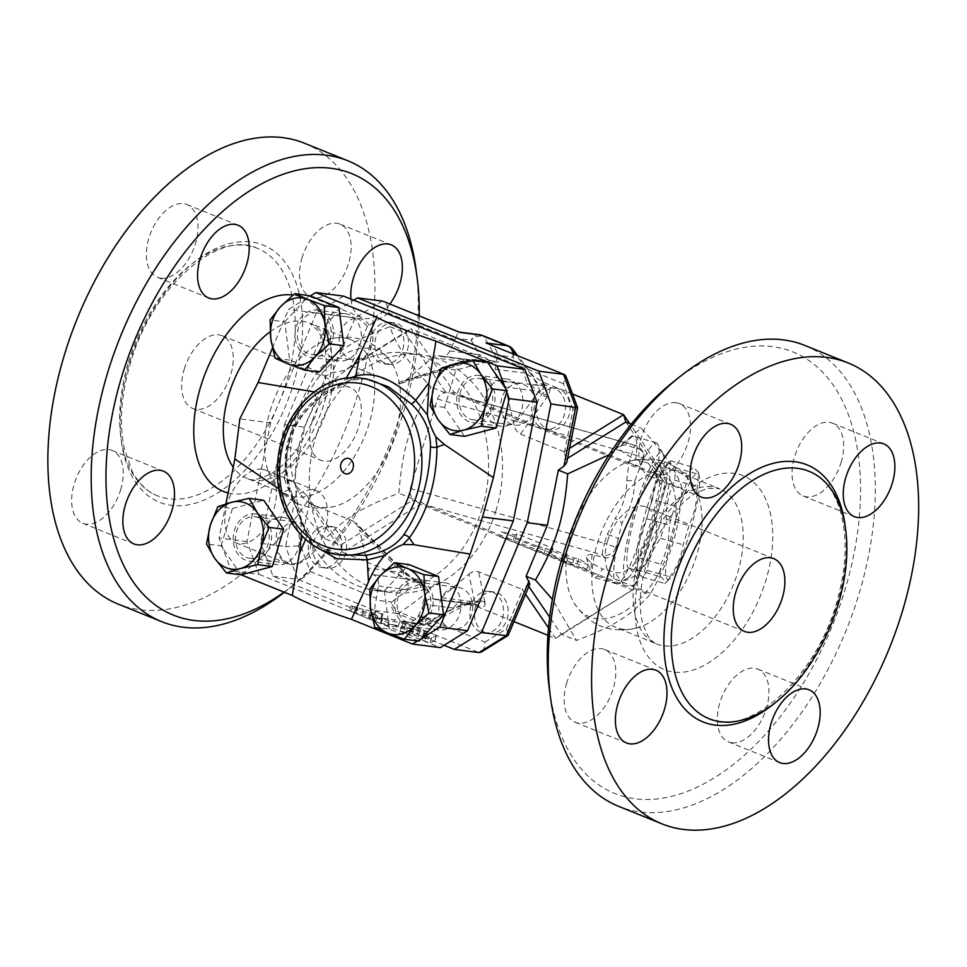 <?xml version="1.0" encoding="UTF-8"?>
<svg xmlns="http://www.w3.org/2000/svg" width="967" height="967" viewBox="0 0 967 967"><rect width="100%" height="100%" fill="white"/><g stroke="black" fill="none" stroke-linecap="round" stroke-linejoin="round"><path stroke-width="0.73" stroke-dasharray="4.83 3.63" d="M296.011 421.552A83.718 48.846 112 0 0 321.358 507.385A83.718 48.846 112 0 0 335.102 506.297A83.718 48.846 112 0 0 390.801 446.186A83.718 48.846 112 0 0 392.493 364.269A83.718 48.846 112 0 0 342.886 355.143A83.718 48.846 112 0 0 296.011 421.552M270.071 411.072A83.718 48.846 -68 0 1 330.025 339.006A83.718 48.846 -68 0 1 350.961 339.792A83.718 48.846 -68 0 1 364.873 435.706A83.718 48.846 -68 0 1 288.226 495.031A83.718 48.846 -68 0 1 272.609 481.034A83.718 48.846 -68 0 1 270.071 411.072M419.243 315.883A238.075 138.897 -68 0 1 293.061 585.337A238.075 138.897 -68 0 1 284.056 592.142M290.523 564.426A39.248 22.894 -68 0 1 287.139 563.543A39.248 22.894 -68 0 1 279.56 521.37A39.248 22.894 -68 0 1 313.163 489.894A39.248 22.894 -68 0 1 316.547 490.777A39.248 22.894 -68 0 1 324.126 532.95A39.248 22.894 -68 0 1 290.523 564.426M389.87 304.001A39.248 22.894 -68 0 1 361.851 317.611A39.248 22.894 -68 0 1 350.936 299.081M284.334 592.263A248.543 145.002 112 0 0 286.522 590.547A248.543 145.002 112 0 0 416.1 269.914M304.508 143.249A248.543 145.002 -68 0 1 345.835 428.006A248.543 145.002 -68 0 1 118.276 604.121M128.551 361.984A133.434 77.844 -68 0 1 257.44 248.386A133.434 77.844 -68 0 1 279.632 401.257A133.434 77.844 -68 0 1 157.464 495.805A133.434 77.844 -68 0 1 128.551 361.984M120.657 489.822A39.248 22.894 112 0 0 112.16 450.465A39.248 22.894 112 0 0 76.224 478.266A39.248 22.894 112 0 0 82.751 523.232A39.248 22.894 112 0 0 120.657 489.822M160.848 278.182A39.248 22.894 112 0 0 194.452 246.706A39.248 22.894 112 0 0 186.873 204.533A39.248 22.894 112 0 0 150.937 232.334A39.248 22.894 112 0 0 157.464 277.299A39.248 22.894 112 0 0 160.848 278.182M302.127 257.56A39.248 22.894 112 0 0 310.637 296.917A39.248 22.894 112 0 0 346.561 269.104A39.248 22.894 112 0 0 340.046 224.139A39.248 22.894 112 0 0 302.127 257.56M261.936 469.2A39.248 22.894 112 0 0 228.333 500.664A39.248 22.894 112 0 0 235.912 542.838A39.248 22.894 112 0 0 271.848 515.036A39.248 22.894 112 0 0 265.321 470.071A39.248 22.894 112 0 0 261.936 469.2M184.25 369.116A39.248 22.894 -68 0 1 222.156 335.706A39.248 22.894 -68 0 1 228.683 380.672A39.248 22.894 -68 0 1 192.747 408.473A39.248 22.894 -68 0 1 184.25 369.116M312.305 420.875A39.248 22.894 -68 0 1 350.211 387.465A39.248 22.894 -68 0 1 356.738 432.418A39.248 22.894 -68 0 1 320.802 460.232A39.248 22.894 -68 0 1 312.305 420.875M571.497 532.89A83.718 48.846 -68 0 1 631.427 460.824A83.718 48.846 -68 0 1 673.262 535.065A83.718 48.846 -68 0 1 596.857 618.723A83.718 48.846 -68 0 1 574.023 602.852A83.718 48.846 -68 0 1 571.497 532.89M597.425 543.369A83.718 48.846 -68 0 1 678.302 472.089A83.718 48.846 -68 0 1 693.919 486.075A83.718 48.846 -68 0 1 692.215 568.004A83.718 48.846 -68 0 1 636.516 628.103A83.718 48.846 -68 0 1 615.568 627.329A83.718 48.846 -68 0 1 597.425 543.369M549.341 688.915A238.075 138.897 112 0 0 731.064 766.251A238.075 138.897 112 0 0 857.898 452.423A238.075 138.897 112 0 0 673.467 381.784M731.814 742.765A39.248 22.894 112 0 0 765.405 711.325A39.248 22.894 112 0 0 757.874 669.128A39.248 22.894 112 0 0 721.914 696.893A39.248 22.894 112 0 0 728.429 741.882A39.248 22.894 112 0 0 731.814 742.765M841.06 462.54A39.248 22.894 112 0 0 832.551 423.183A39.248 22.894 112 0 0 796.627 450.997A39.248 22.894 112 0 0 803.154 495.962A39.248 22.894 112 0 0 841.06 462.54M676.006 402.695A39.248 22.894 112 0 0 642.414 434.135A39.248 22.894 112 0 0 649.945 476.332A39.248 22.894 112 0 0 685.893 448.567A39.248 22.894 112 0 0 679.39 403.577A39.248 22.894 112 0 0 676.006 402.695M566.759 682.92A39.248 22.894 112 0 0 575.256 722.276A39.248 22.894 112 0 0 611.192 694.463A39.248 22.894 112 0 0 604.665 649.498A39.248 22.894 112 0 0 566.759 682.92M804.919 345.473A248.543 145.002 -68 0 1 846.222 630.242A248.543 145.002 -68 0 1 618.662 806.345M258.407 517.659A20.936 16.802 -82.7 0 0 255.034 516.777A20.936 16.802 -82.7 0 0 235.706 535.404A20.936 16.802 -82.7 0 0 249.716 558.297A20.936 16.802 -82.7 0 0 268.669 541.81A20.936 16.802 -82.7 0 0 258.407 517.659M300.181 523.014A20.936 16.802 97.3 0 1 310.455 547.153A20.936 16.802 97.3 0 1 291.49 563.64A20.936 16.802 97.3 0 1 277.481 540.746A20.936 16.802 97.3 0 1 296.809 522.12A20.936 16.802 97.3 0 1 300.181 523.014M444.083 645.279L273.008 576.151L260.86 543.345L285.616 546.512L297.413 487.392L293.654 482.328L284.346 478.556C289.278 495.14 302.985 515.278 325.468 538.957C344.748 517.925 362.009 507.167 398.839 493.218C402.393 449.087 409.984 424.126 431.089 387.078C408.606 363.399 394.899 343.273 389.967 326.677C353.136 340.626 335.875 351.384 316.596 372.416C295.491 409.464 287.9 434.425 284.346 478.556M260.86 543.345L284.54 424.61L304.653 427.184L293.654 482.328M273.008 576.151L297.763 579.318L285.616 546.512L300.689 545.726L310.238 571.485C306.055 576.67 301.897 579.281 297.763 579.318L375.305 610.648C374.531 609.005 374.797 605.487 376.127 600.084L378.423 585.954A10.468 8.401 97.3 0 0 373.322 574.676A10.468 8.401 -82.7 0 1 368.379 568.173L401.716 572.44L359.567 529.916L368.379 568.173M374.265 616.414L362.202 614.867L349.619 610.866L369.66 619.243L376.139 620.778L368.512 617.417L381.433 618.904L374.265 616.414L375.776 611.446L363.713 609.899L362.202 614.867M363.713 609.899L357.609 607.433L351.13 605.898L352.653 606.793L371.171 614.275L377.65 615.81L370.01 612.449L382.932 613.936L375.776 611.446M370.01 612.449L368.512 617.417M441.315 597.654L468.91 574.108L474.652 601.921L441.315 597.654A10.468 8.401 -82.7 0 1 435.488 599.552A10.468 8.401 -82.7 0 1 433.941 599.177A10.468 8.401 97.3 0 0 432.43 598.803A10.468 8.401 97.3 0 0 423.86 604.315L417.829 616.934C415.181 620.778 410.721 622.422 404.448 621.841L401.474 621.225L403.529 622.059A8.377 1.027 16.9 0 0 394.778 619.799L381.856 618.312L389.012 620.802L403.058 623.147L414.081 627.607L420.258 628.816L403.529 622.059A8.377 1.027 -163.1 0 1 406.031 622.99L433.301 634.098A8.377 1.027 16.9 0 0 424.936 631.463L401.559 626.278L427.402 633.772L423.619 635.198L431.56 637.688L436.214 636.02A8.377 1.027 16.9 0 0 436.359 635.887A8.377 1.027 16.9 0 0 433.301 634.098L479.016 652.568M393.267 624.779A8.377 1.027 -163.1 0 1 404.52 627.958L419.062 634.11L398.029 627.124L387.501 625.77L380.345 623.28L393.267 624.779L394.778 619.799M482.207 508.328A119.823 96.192 97.3 0 1 376.755 590.716A119.823 96.192 97.3 0 1 296.555 459.651A119.823 96.192 97.3 0 1 407.192 353.015A119.823 96.192 97.3 0 1 482.207 508.328M496.131 510.117A119.823 96.192 97.3 0 1 390.68 592.505A119.823 96.192 97.3 0 1 310.48 461.428A119.823 96.192 97.3 0 1 421.116 354.792A119.823 96.192 97.3 0 1 496.131 510.117M284.54 424.61L330.291 314.795L353.789 300.229M439.985 601.825A20.936 16.802 97.3 0 1 458.394 587.428A20.936 16.802 97.3 0 1 472.404 610.322A20.936 16.802 97.3 0 1 453.088 628.949A20.936 16.802 97.3 0 1 439.985 601.825M371.824 345.485A20.936 16.802 97.3 0 1 353.402 359.869A20.936 16.802 97.3 0 1 339.393 336.975A20.936 16.802 97.3 0 1 358.721 318.348A20.936 16.802 97.3 0 1 371.824 345.485M511.616 424.295A20.936 16.802 97.3 0 1 501.353 400.145A20.936 16.802 97.3 0 1 520.306 383.657A20.936 16.802 97.3 0 1 534.316 406.551A20.936 16.802 97.3 0 1 514.988 425.178A20.936 16.802 97.3 0 1 511.616 424.295M402.345 631.463L423.425 636.431A8.377 1.027 -163.1 0 1 434.86 640.855A8.377 1.027 -163.1 0 1 434.703 640.988L430.049 642.656L422.108 640.166L425.891 638.74L422.325 637.362L405.765 633.458L400.048 631.246L402.345 631.463L403.855 626.495M607.808 540.299A39.248 22.894 112 0 0 616.305 579.656A39.248 22.894 112 0 0 652.241 551.855A39.248 22.894 112 0 0 645.714 506.889A39.248 22.894 112 0 0 607.808 540.299M342.777 472.114A7.845 6.298 97.3 0 1 344.421 459.228M652.411 499.613C653.946 488.117 658.37 477.432 665.683 467.557A61.477 9.537 105.8 0 1 670.034 461.332A61.477 9.537 105.8 0 1 670.578 460.824C669.333 462.335 670.977 464.668 675.51 467.81A61.477 9.537 105.8 0 1 674.603 480.176C668.934 492.384 666.166 505.39 666.275 519.219A61.477 9.537 105.8 0 1 660.461 538.329C653.16 548.192 648.736 558.878 647.201 570.385A61.477 9.537 105.8 0 1 642.306 577.118L637.048 571.702L637.362 570.131A61.477 9.537 105.8 0 1 638.268 557.766C638.16 543.938 640.94 530.919 646.609 518.723A61.477 9.537 105.8 0 1 649.413 509.029A61.477 9.537 105.8 0 1 652.411 499.613L675.075 506.019A61.477 9.537 -74.2 0 0 672.077 515.447A61.477 9.537 -74.2 0 0 669.273 525.129C669.382 538.957 666.601 551.976 660.944 564.172A61.477 9.537 -74.2 0 0 660.026 576.537C664.559 579.68 666.203 582.013 664.97 583.524A61.477 9.537 -74.2 0 0 665.501 583.016A61.477 9.537 -74.2 0 0 669.865 576.791C677.166 566.916 681.59 556.23 683.137 544.735A61.477 9.537 -74.2 0 0 688.939 525.625C694.596 513.429 697.376 500.423 697.267 486.594A61.477 9.537 -74.2 0 0 698.174 474.217L698.5 472.645L693.242 467.23A61.477 9.537 -74.2 0 0 688.347 473.963C686.812 485.47 682.388 496.156 675.075 506.019M646.572 509.077A54.938 8.522 -74.2 0 0 636.238 568.197A54.938 8.522 -74.2 0 0 637.906 570.832A54.938 8.522 -74.2 0 0 661.053 520.27A54.938 8.522 -74.2 0 0 667.798 465.091A54.938 8.522 -74.2 0 0 664.994 466.457A54.938 8.522 -74.2 0 0 646.572 509.077M676.417 517.514A54.938 8.522 105.8 0 1 699.31 476.151A54.938 8.522 105.8 0 1 690.897 528.707A54.938 8.522 105.8 0 1 670.542 577.903A54.938 8.522 105.8 0 1 676.417 517.514M660.461 538.329L683.137 544.735M666.275 519.219L688.939 525.625M674.603 480.176L697.267 486.594M647.201 570.385L669.865 576.791M675.51 467.81L698.174 474.217M670.578 460.824L693.242 467.23M665.683 467.557L688.347 473.963M646.609 518.723L669.273 525.129M638.268 557.766L660.944 564.172M637.362 570.131L660.026 576.537M642.306 577.118L664.97 583.524M637.567 506.527A54.938 8.522 -74.2 0 0 628.901 568.282A54.938 8.522 -74.2 0 0 652.048 517.732A54.938 8.522 -74.2 0 0 658.793 462.54A54.938 8.522 -74.2 0 0 637.567 506.527M547.201 428.852A20.936 16.802 -82.7 0 0 550.574 429.735A20.936 16.802 -82.7 0 0 569.901 411.108A20.936 16.802 -82.7 0 0 555.892 388.214A20.936 16.802 -82.7 0 0 536.939 404.702A20.936 16.802 -82.7 0 0 547.201 428.852M542.56 428.26A20.936 16.802 -82.7 0 0 545.932 429.143A20.936 16.802 -82.7 0 0 565.26 410.516A20.936 16.802 -82.7 0 0 551.25 387.622A20.936 16.802 -82.7 0 0 532.297 404.109A20.936 16.802 -82.7 0 0 542.56 428.26M469.841 418.941A20.936 16.802 -82.7 0 0 473.214 419.823A20.936 16.802 -82.7 0 0 492.541 401.208A20.936 16.802 -82.7 0 0 478.532 378.302A20.936 16.802 -82.7 0 0 459.579 394.79A20.936 16.802 -82.7 0 0 469.841 418.941M475.571 606.382A20.936 16.802 -82.7 0 0 488.673 633.506A20.936 16.802 -82.7 0 0 507.989 614.879A20.936 16.802 -82.7 0 0 493.98 591.985A20.936 16.802 -82.7 0 0 475.571 606.382M470.929 605.777A20.936 16.802 -82.7 0 0 484.032 632.914A20.936 16.802 -82.7 0 0 503.348 614.287A20.936 16.802 -82.7 0 0 489.338 591.393A20.936 16.802 -82.7 0 0 470.929 605.777M398.211 596.47A20.936 16.802 -82.7 0 0 411.301 623.594A20.936 16.802 -82.7 0 0 430.629 604.979A20.936 16.802 -82.7 0 0 416.62 582.074A20.936 16.802 -82.7 0 0 398.211 596.47M335.779 527.571A20.936 16.802 -82.7 0 0 332.394 526.677A20.936 16.802 -82.7 0 0 313.066 545.303A20.936 16.802 -82.7 0 0 327.076 568.197A20.936 16.802 -82.7 0 0 346.041 551.71A20.936 16.802 -82.7 0 0 335.779 527.571M331.137 526.967A20.936 16.802 -82.7 0 0 327.753 526.084A20.936 16.802 -82.7 0 0 308.425 544.711A20.936 16.802 -82.7 0 0 322.434 567.605A20.936 16.802 -82.7 0 0 341.399 551.117A20.936 16.802 -82.7 0 0 331.137 526.967M464.547 436.359L444.602 407.361L455.928 370.071L487.211 361.779M455.928 370.071L441.327 368.197M418.941 641.109L389.363 629.154L374.761 627.293M389.363 629.154L384.395 590.885L369.793 589.012M241.049 574.821L221.092 545.823L206.491 543.962M221.092 545.823L232.431 508.533L217.829 506.672M232.431 508.533L263.701 500.241M469.007 421.672A23.812 19.11 97.3 0 1 457.331 394.222A23.812 19.11 97.3 0 1 478.883 375.45A23.812 19.11 97.3 0 1 482.738 376.465A23.812 19.11 97.3 0 1 494.415 403.928A23.812 19.11 97.3 0 1 472.851 422.688A23.812 19.11 97.3 0 1 469.007 421.672M505.233 387.972L506.756 392.094M444.602 407.361L430.001 405.499M396.035 595.599A23.812 19.11 97.3 0 1 416.995 579.221A23.812 19.11 97.3 0 1 431.898 610.08A23.812 19.11 97.3 0 1 410.939 626.459A23.812 19.11 97.3 0 1 396.035 595.599M421.31 638.571L417.514 640.928M384.395 590.885L408.993 564.571M259.241 514.928A23.812 19.11 97.3 0 1 270.917 542.39A23.812 19.11 97.3 0 1 249.365 561.15A23.812 19.11 97.3 0 1 245.509 560.135A23.812 19.11 97.3 0 1 233.833 532.672A23.812 19.11 97.3 0 1 255.397 513.924A23.812 19.11 97.3 0 1 259.241 514.928M241.146 574.797L231.234 570.796L219.086 537.99L225.879 503.94M301.402 535.355L300.93 521.757C299.274 514.517 296.446 507.192 292.433 499.758L278.955 488.964M330.049 340.13A20.936 16.802 -82.7 0 0 316.946 313.006A20.936 16.802 -82.7 0 0 297.618 331.633A20.936 16.802 -82.7 0 0 311.628 354.526A20.936 16.802 -82.7 0 0 330.049 340.13M407.409 350.042A20.936 16.802 -82.7 0 0 394.306 322.905A20.936 16.802 -82.7 0 0 374.978 341.532A20.936 16.802 -82.7 0 0 388.988 364.426A20.936 16.802 -82.7 0 0 407.409 350.042M402.768 349.45A20.936 16.802 -82.7 0 0 389.665 322.313A20.936 16.802 -82.7 0 0 370.337 340.94A20.936 16.802 -82.7 0 0 384.346 363.834A20.936 16.802 -82.7 0 0 402.768 349.45M319.255 372.029L289.689 360.087L284.709 321.818L270.107 319.944M289.689 360.087L275.075 358.213M284.709 321.818L309.307 295.491M332.213 341.013A23.812 19.11 97.3 0 1 311.253 357.379A23.812 19.11 97.3 0 1 296.361 326.52A23.812 19.11 97.3 0 1 317.309 310.153A23.812 19.11 97.3 0 1 332.213 341.013M272.428 348.072L288.517 309.44L310.359 295.914M314.106 391.853L325.142 392.106C331.899 389.435 338.075 385.736 343.672 381.046L346.017 378.339M510.6 380.031A23.812 19.11 -82.7 0 0 506.744 379.016A23.812 19.11 -82.7 0 0 484.769 400.217A23.812 19.11 -82.7 0 0 500.725 426.254A23.812 19.11 -82.7 0 0 522.277 407.482A23.812 19.11 -82.7 0 0 510.6 380.031M459.748 613.646A23.812 19.11 -82.7 0 0 444.844 582.787A23.812 19.11 -82.7 0 0 422.857 603.976A23.812 19.11 -82.7 0 0 438.788 630.025A23.812 19.11 -82.7 0 0 459.748 613.646M273.359 563.713A23.812 19.11 -82.7 0 0 277.203 564.716A23.812 19.11 -82.7 0 0 299.178 543.514A23.812 19.11 -82.7 0 0 283.234 517.478A23.812 19.11 -82.7 0 0 261.682 536.25A23.812 19.11 -82.7 0 0 273.359 563.713M324.211 330.085A23.812 19.11 -82.7 0 0 339.103 360.945A23.812 19.11 -82.7 0 0 361.09 339.768A23.812 19.11 -82.7 0 0 345.159 313.719A23.812 19.11 -82.7 0 0 324.211 330.085M490.68 360.945L487.392 361.368A10.468 2.031 -99.7 0 0 488.686 362.685A10.468 2.031 -99.7 0 0 489.52 360.449L498.718 361.827L495.817 362.323L490.68 360.945L410.866 328.695L454.212 392.36L666.976 478.339L629.686 423.558M449.824 350.912L479.644 354.732L471.134 340.251L455.675 338.269L449.824 350.912A10.468 8.401 97.3 0 1 441.266 356.436A10.468 8.401 97.3 0 1 439.743 356.049A10.468 8.401 -82.7 0 0 438.196 355.675A10.468 8.401 -82.7 0 0 432.37 357.572L404.774 381.119L400.58 383.512L395.08 383.44L351.384 365.78L410.866 328.695L405.185 332.829L389.967 326.677M351.384 365.78L345.122 370.276L332.273 372.646L325.903 376.187L304.653 427.184M325.142 392.106L316.451 398.501C288.359 422.482 279.173 452.677 288.928 489.109L292.433 499.758M300.93 521.757L307.24 535.609A5.234 3.711 153.2 0 0 307.409 532.599C310.866 538.873 314.758 543.43 319.062 546.282C329.143 552.254 337.326 555.276 343.611 555.348L320.137 547.274L305.85 531.221C300.254 519.968 294.79 505.85 289.471 488.867C280.079 453.487 289.024 424.042 316.306 400.519C330.037 389.798 341.883 382.92 351.819 379.898L365.961 378.859M350.658 377.892L343.672 381.034M305.596 539.356L307.24 535.609L314.094 545.726M314.311 391.901L316.451 398.501A5.234 1.124 -129.1 0 1 317.031 400.628A5.234 1.124 -129.1 0 1 316.306 400.519M305.85 531.221A5.234 3.711 153.2 0 1 307.409 532.599C301.426 520.959 295.745 506.309 290.342 488.649L283.863 492.13M343.623 296.12L316.366 313.006L288.517 309.44M316.366 313.006L270.615 422.821L239.816 418.88M270.615 422.821L246.936 541.556L259.083 574.362L231.234 570.796M259.083 574.362L440.323 647.612M246.936 541.556L219.086 537.99M500.072 536.77L536.056 551.323L544.107 553.293L566.444 562.323L561.803 561.73L586.606 569.611L577.275 563.713L572.633 563.108L550.296 554.091L551.528 553.305L515.544 538.752L513.489 540.07L500.072 536.77L501.583 531.802L537.567 546.355L536.056 551.323M537.567 546.355L545.618 548.325L567.955 557.355L563.314 556.762L588.117 564.643L578.786 558.745L574.144 558.14L551.806 549.111L553.039 548.337L517.055 533.784L515 535.089L501.583 531.802M515 535.089L513.489 540.07M517.055 533.784L515.544 538.752M553.039 548.337L551.528 553.305M551.806 549.111L550.296 554.091M574.144 558.14L572.633 563.108M578.786 558.745L577.275 563.713M588.117 564.643L586.606 569.611M563.314 556.762L561.803 561.73M567.955 557.355L566.444 562.323M545.618 548.325L544.107 553.293M592.215 554.309A100.302 12.329 16.9 0 0 586.473 557.427A100.302 12.329 16.9 0 0 602.574 568.959A73.25 11.362 105.8 0 1 594.076 577.468A73.25 11.362 105.8 0 1 592.348 575.57A73.25 11.362 105.8 0 1 592.215 554.309L604.653 557.814C611.349 558.297 615.266 555.336 616.39 548.954A73.25 11.362 -74.2 0 0 616.45 583.79A73.25 11.362 -74.2 0 0 618.421 583.403A73.25 11.362 -74.2 0 0 629.215 567.085L637.749 579.173L634.787 584.298L665.187 484.262L664.921 489.737L656.388 477.65A73.25 11.362 -74.2 0 0 657.778 444.167A73.25 11.362 -74.2 0 0 656.315 442.813A73.25 11.362 -74.2 0 0 643.563 459.518L643.937 453.608L640.118 449.413L625.431 445.001A73.25 11.362 105.8 0 1 631.463 437.193A73.25 11.362 105.8 0 1 633.929 436.48A73.25 11.362 105.8 0 1 635.778 459.651A100.302 12.329 -163.1 0 1 620.198 446.44A100.302 12.329 -163.1 0 1 625.431 445.001M625.83 422.011L666.952 482.4L666.976 478.339L665.187 484.262L663.435 480.756L657.161 475.812L458.672 395.6L445.424 391.925L445.11 392.747C441.218 393.436 438.667 395.539 437.471 399.045L410.298 488.48C409.343 492.07 410.201 495.551 412.873 498.887L412.474 500.362L420.911 501.958L425.456 504.907L623.957 585.12C628.018 586.643 631.632 586.365 634.787 584.298L632.986 590.221L420.222 504.23L342.886 552.435L309.549 503.469L353.245 521.128L356.013 523.026L359.567 529.916M635.778 459.651L648.216 463.157L652.205 465.417L655.421 469.926L656.388 477.65A73.25 11.362 -74.2 0 1 629.215 567.085C626.858 571.739 622.132 573.54 615.012 572.464L602.574 568.959M637.749 579.173L664.921 489.737M615.616 547.866A10.468 10.262 -35.3 0 1 602.659 554.998A10.468 1.62 105.8 0 1 604.484 543.369A10.468 1.281 -163.1 0 1 611.857 545.847A10.468 1.281 -163.1 0 1 615.616 547.866L616.39 548.954A73.25 11.362 -74.2 0 1 618.324 538.982L615.616 547.866M410.298 488.48L604.484 543.369L607.179 534.473A10.468 1.281 -163.1 0 1 618.324 538.982A73.25 11.362 -74.2 0 1 622.035 522.99A10.468 0.762 -146.5 0 0 615.254 518.324C622.929 506.817 626.749 494.246 626.701 480.623L628.949 462.818L631.644 453.934A10.468 1.62 105.8 0 1 635.694 445.557A10.468 1.62 105.8 0 1 635.863 445.69A10.468 10.262 -35.3 0 1 641.387 449.582L641.387 449.582A10.468 10.262 -35.3 0 1 642.789 458.443A10.468 1.281 16.9 0 0 639.03 456.412A10.468 1.281 16.9 0 0 631.644 453.934L437.471 399.045M626.701 480.623A10.468 1.704 0.1 0 1 634.775 481.034A73.25 11.362 -74.2 0 1 640.094 467.327L642.789 458.443L643.563 459.518A73.25 11.362 -74.2 0 0 640.094 467.327A10.468 1.281 16.9 0 0 628.949 462.818M634.775 481.034C634.34 495.998 630.085 509.984 622.035 522.99M661.706 483.585A65.405 10.141 -74.2 0 0 662.951 453.692A65.405 10.141 -74.2 0 0 636.371 504.834A65.405 10.141 -74.2 0 0 627.813 578A65.405 10.141 -74.2 0 0 661.706 483.585M309.549 503.469L307.022 495.672L297.413 487.392M418.687 615.314L484.95 642.1C484.926 646.983 483.718 650.295 481.324 652.036M484.95 642.1L506.357 628.84L508.715 634.751M529.831 584.044L527.668 584.842L522.313 589.459L525.577 594.258M454.998 339.913L388.734 313.127C388.347 307.047 386.51 303.118 383.246 301.329M455.675 338.269C457.125 334.268 458.37 332.225 459.422 332.128L459.482 332.14M388.734 313.127L367.339 326.387C363.266 321.709 359.168 318.905 355.058 317.962L382.303 301.075M330.291 314.795L355.058 317.962L332.273 372.646M569.563 448.386L564.148 451.758L566.735 462.552M564.402 452.604L572.996 409.5L577.637 407.905M572.996 409.5L563.447 383.742L565.864 376.042M488.105 343.708C494.161 346.44 497.256 350.247 497.376 355.119L495.273 369.273A10.468 8.401 97.3 0 0 500.362 380.551A10.468 8.401 -82.7 0 1 505.306 387.054L538.643 391.321L514.118 425.311L505.306 387.054M404.774 381.119L465.695 361.851L481.904 361.501A10.468 6.104 112 0 0 485.398 360.57C480.539 358.769 473.492 359.108 464.281 361.585L395.08 383.44M438.22 355.675L468.04 359.494A10.468 8.401 97.3 0 0 462.178 361.392L465.695 361.851A10.468 4.098 72.4 0 1 464.329 363.338A10.468 4.098 72.4 0 1 461.658 362.371M464.281 361.585A10.468 3.602 -105.5 0 0 466.602 362.673A10.468 3.602 -105.5 0 0 467.714 361.549A10.468 8.401 97.3 0 1 472.948 360.123A10.468 8.401 97.3 0 1 474.64 360.57L483.899 362.311A10.468 5.959 -78 0 0 484.745 362.601L495.817 362.323M441.266 356.436L484.745 362.601A10.468 5.959 -78 0 0 489.52 360.449L479.644 354.732A10.468 8.401 97.3 0 1 471.074 360.244A10.468 8.401 97.3 0 1 469.551 359.869L483.899 362.311A10.468 6.104 112 0 0 487.392 361.368L485.398 360.57M513.876 354.127A10.468 7.349 142.6 0 1 512.836 357.101L525.081 373.093L533.784 378.339A10.468 8.921 -167.1 0 0 543.696 384.129L543.829 382.424L531.342 375.015L533.796 376.671L533.784 378.339A10.468 9.936 -95 0 0 540.19 385.059L542.185 385.869C544.397 386.86 543.599 388.468 539.816 390.692L538.643 391.321A10.468 8.34 35.8 0 0 547.249 396.953L548.204 395.503C551.069 390.45 550.223 386.933 545.69 384.926A10.468 6.104 -68 0 1 542.185 385.869L534.932 384.939A10.468 8.401 97.3 0 1 539.816 390.692A10.468 8.534 -149.2 0 0 548.204 395.503M564.148 451.758L520.451 434.098C517.357 432.696 515.254 429.771 514.118 425.311M572.524 394.016L543.829 382.424M545.69 384.926L543.696 384.129A10.468 6.104 -68 0 1 540.19 385.059L530.182 384.37A10.468 8.401 97.3 0 1 535.114 390.873M495.273 369.273L525.081 373.093A10.468 8.401 -82.7 0 0 530.182 384.37L500.362 380.551M531.342 375.015L510.262 347.479A10.468 7.349 142.6 0 1 512.861 349.329M479.705 334.727A10.468 8.401 97.3 0 0 471.134 340.251A10.468 8.425 149.6 0 1 484.08 336.903A10.468 6.104 112 0 0 482.291 335.404M485.059 603.323L484.89 602.187A10.468 9.549 168.3 0 0 474.652 601.921L476.997 604.871L475.764 604.484A10.468 6.104 -68 0 1 476.671 604.713A10.468 6.104 -68 0 1 478.46 606.212C483.065 607.977 485.265 607.01 485.059 603.323A10.468 9.706 -5 0 0 475.438 602.574A10.468 8.401 97.3 0 1 470.204 604A10.468 8.401 97.3 0 1 468.512 603.553L475.764 604.484L473.77 603.674A10.468 9.936 -95 0 0 469.841 603.19L469.841 603.19A10.468 9.936 -95 0 0 464.897 605.112L461.622 604.496L468.185 604.496L475.849 606.176L514.166 621.66M468.91 574.108C472.21 571.437 475.438 570.675 478.617 571.787L522.313 589.459M475.849 606.176L476.465 605.402A10.468 9.984 24 0 0 464.897 605.112L453.668 608.134A10.468 8.401 97.3 0 1 462.238 602.61A10.468 8.401 97.3 0 1 463.761 602.997L473.77 603.674A10.468 6.104 -68 0 1 474.676 603.904A10.468 6.104 -68 0 1 476.465 605.402L478.46 606.212M547.951 635.307L555.65 638.425L634.703 588.54L649.933 594.693C630.653 615.725 613.392 626.495 576.562 640.432L552.375 599.347M548.531 627.97L555.65 638.425L561.331 634.279L549.691 617.188M428.997 591.308L400.362 612.474A10.468 7.144 53.5 0 1 391.587 602.066L408.231 589.773L420.621 587.223A10.468 3.082 -49.7 0 0 421.225 582.871A10.468 3.082 -49.7 0 0 420.162 582.654L425.577 586.22L428.997 591.308L420.621 587.223A10.468 5.959 -78 0 0 417.478 580.925L401.716 572.44A10.468 5.294 135.3 0 0 401.027 568.439L356.013 523.026M353.245 521.128L399.298 567.605A10.468 5.294 135.3 0 1 401.027 568.439L402.695 570.083A10.468 4.787 -46.1 0 0 401.136 569.406C407.699 575.667 413.38 579.813 418.167 581.844A10.468 6.104 112 0 0 416.378 580.345A10.468 6.104 112 0 0 415.484 580.115L408.219 579.185A10.468 8.401 97.3 0 1 403.336 573.431A10.468 4.787 -46.1 0 0 402.695 570.083L414.444 579.39L418.373 581.155A10.468 6.104 112 0 0 417.478 580.925L403.13 578.496A10.468 8.401 97.3 0 1 398.199 571.993M307.022 495.672L340.686 545.11L342.886 552.435L422.7 584.697M378.423 585.954L408.231 589.773A10.468 8.401 -82.7 0 0 403.13 578.496L373.322 574.676M423.86 604.315L453.668 608.134L433.289 618.916A10.468 6.068 62.1 0 1 430.944 623.304A10.468 6.068 62.1 0 1 426.532 623.05A10.468 6.104 -68 0 1 423.038 623.993L396.857 613.416A10.468 6.104 112 0 0 400.362 612.474L426.532 623.05L461.622 604.496M415.351 500.386L420.222 504.23L420.911 501.958M325.468 538.957L340.686 545.11L412.474 500.362M453.523 394.621L454.212 392.36L447.951 393.049M412.873 498.887L398.839 493.218M445.11 392.747L431.089 387.078M445.424 391.925L405.185 332.829L345.122 370.276M325.903 376.187L316.596 372.416M609.222 454.683L641.061 428.163C663.531 451.843 677.238 471.969 682.182 488.553C678.616 532.684 671.038 557.657 649.933 594.693M528.804 586.51L527.668 584.842M682.182 488.553L666.952 482.4L634.703 588.54L561.331 634.279L576.562 640.432M631.233 424.187L641.061 428.163M565.768 459.446L567.581 458.322M270.131 331.729A83.718 48.846 -68 0 1 309.742 323.135A83.718 48.846 -68 0 1 323.667 419.049A83.718 48.846 -68 0 1 247.008 478.375A83.718 48.846 -68 0 1 233.216 467.158M228.067 492.94A104.654 61.054 112 0 0 323.341 406.007A104.654 61.054 112 0 0 292.977 295.044M129.397 363.181A138.656 80.902 -68 0 1 287.042 264.91A138.656 80.902 -68 0 1 217.756 492.965A138.656 80.902 -68 0 1 129.397 363.181M642.015 564.801A104.654 61.054 -68 0 1 760.993 490.632A104.654 61.054 -68 0 1 708.702 662.746A104.654 61.054 -68 0 1 642.015 564.801M638.631 560.014A83.718 48.846 112 0 0 656.774 643.986A83.718 48.846 112 0 0 733.433 584.66A83.718 48.846 112 0 0 719.508 488.734A83.718 48.846 112 0 0 638.631 560.014M774.507 703.311A138.656 80.902 112 0 0 845.412 527.873M382.086 613.997L380.575 618.965M406.031 622.99L404.52 627.958M382.714 618.264L381.203 623.231M399.54 622.156L398.029 627.124M403.058 623.147L401.547 628.115M414.081 627.607L412.571 632.575M419.037 628.236L417.526 633.204M375.305 610.648L396.857 613.416A10.468 8.401 97.3 0 1 391.587 602.066L376.127 600.084M401.474 621.225L423.038 623.993A10.468 8.401 97.3 0 0 424.718 624.428A10.468 10.468 0 0 0 430.944 623.304L464.958 605.318L468.185 604.496M424.936 631.463L423.425 636.431M367.339 326.387L350.731 366.251M351.819 379.898A5.234 4.243 73.5 0 0 352.907 379.753A5.234 4.243 73.5 0 0 355.179 377.819M366.191 378.883L352.907 379.753C350.006 379.983 331.185 388.492 317.031 400.628C308.074 407.711 296.301 420.319 289.919 440.662C285.446 456.605 285.591 472.597 290.342 488.649L289.471 488.867M361.501 378.29A88.952 71.413 -82.7 0 0 306.527 399.274A88.952 71.413 -82.7 0 0 280.672 493.061A88.952 71.413 -82.7 0 0 338.897 554.744M389.012 620.802L387.501 625.77M352.653 606.793L351.142 611.76M371.171 614.275L369.66 619.243M357.609 607.433L356.098 612.401M376.127 614.915L374.616 619.883M436.214 636.02L434.703 640.988M431.56 637.688L430.049 642.656M423.703 635.126L422.192 640.094M427.354 633.82L425.843 638.788M423.836 632.394L422.325 637.362M407.276 628.49L405.765 633.458M623.957 585.12L615.012 572.464M648.216 463.157L657.161 475.812M458.672 395.6L635.863 445.69L637.857 448.507M604.653 557.814L602.659 554.998L425.456 504.907M607.179 534.473L615.254 518.324M309.295 502.622L300.689 545.726M310.238 571.485L376.501 598.271M506.357 628.84L522.966 588.976M563.447 383.742L497.183 356.956M520.451 434.098L547.249 396.953M400.58 383.512L466.602 362.661C478.169 359.917 478.786 361.126 479.753 361.005L468.04 359.494A10.468 8.401 97.3 0 1 469.551 359.869L439.743 356.049M462.178 361.392L432.37 357.572M508.473 345.993A10.468 6.104 -68 0 1 510.262 347.479L484.08 336.903L498.718 361.827M512.909 353.729A10.468 8.401 97.3 0 1 512.836 357.101L497.376 355.119M484.89 602.187L478.617 571.787M418.167 581.844L420.162 582.654A10.468 6.104 112 0 0 418.373 581.155L425.577 586.22M399.298 567.605L401.136 569.406M471.134 601.474A10.468 8.401 97.3 0 1 465.296 603.372M435.464 599.552L465.272 603.372A10.468 8.401 97.3 0 1 463.761 602.997L433.941 599.177M404.448 621.841L424.718 624.428A10.468 8.401 97.3 0 0 433.289 618.916L417.829 616.934M335.102 506.297C308.521 512.123 287.695 503.698 272.609 481.034M392.493 364.269C377.42 341.605 356.593 333.18 330.001 339.006M350.961 339.792L309.742 323.135L318.796 331.415L323.703 343.019C326.641 353.535 327.076 366.372 324.997 381.53L314.964 417.273L298.996 446.355C289.919 458.902 280.611 468.004 271.086 473.637C258.975 479.644 250.949 481.228 247.008 478.375L288.214 495.031M293.061 585.337L286.522 590.547M257.452 248.386C219.267 229.215 151.795 286.812 130.46 363.108C121.129 394.669 119.05 423.159 124.247 448.555L132.153 471.243C138.607 483.415 147.044 491.611 157.464 495.805M235.912 542.838L287.139 563.543M265.321 470.071L316.547 490.777M310.637 296.917L361.851 317.611M340.046 224.139L391.26 244.844M157.464 277.299L208.691 297.993M186.873 204.533L238.1 225.226M82.751 523.232L133.966 543.925M112.16 450.465L163.375 471.159M222.156 335.706L350.211 387.465M192.747 408.473L320.802 460.232M631.427 460.824C658.007 454.998 678.846 463.411 693.919 486.075M574.023 602.852C589.096 625.516 609.935 633.929 636.516 628.103M678.302 472.089L719.521 488.734L707.264 488.395L695.672 493.339C677.396 503.469 655.735 532.321 646.282 564.523C639.513 588.287 638.401 608.279 642.946 624.513L647.697 635.657C650.912 640.372 653.946 643.152 656.774 643.986L615.568 627.329M809.065 471.316C839.296 481.929 854.127 534.546 839.332 592.106C821.732 672.972 749.485 739.429 709.077 718.735M757.838 669.116L809.053 689.822M728.429 741.882L779.644 762.588M832.551 423.183L883.778 443.889M803.142 495.962L854.369 516.656M649.981 476.344L701.196 497.038M679.39 403.577L730.605 424.271M575.256 722.276L626.483 742.97M604.665 649.498L655.892 670.204M249.716 558.297L291.49 563.64M255.034 516.777L296.809 522.12M421.116 354.792L407.192 353.015M390.68 592.505L376.755 590.716M420.56 629.142L419.062 634.11M773.769 558.636L645.714 506.889M744.36 631.403L616.305 579.656M636.238 568.197L637.048 571.702M664.994 466.457L670.034 461.332M699.31 476.151L698.5 472.645M670.542 577.903L665.501 583.016M628.901 568.282L637.906 570.832M658.793 462.54L667.798 465.091M545.932 429.143L550.574 429.735M551.25 387.622L555.892 388.214M473.214 419.823L514.988 425.178M478.532 378.302L520.306 383.657M484.032 632.914L488.673 633.506M489.338 591.393L493.98 591.985M411.301 623.594L453.088 628.949M416.62 582.074L458.394 587.428M322.434 567.605L327.076 568.197M327.753 526.084L332.394 526.677M311.628 354.526L353.402 359.869M316.946 313.006L358.721 318.348M384.346 363.834L388.988 364.426M389.665 322.313L394.306 322.905M506.744 379.016L478.895 375.45M500.701 426.254L472.851 422.688M416.995 579.221L444.844 582.787M438.788 630.025L410.939 626.459M249.353 561.15L277.203 564.716M283.246 517.49L255.397 513.924M339.115 360.945L311.253 357.379M345.159 313.719L317.309 310.153M381.856 618.312L380.345 623.28M349.619 610.866L351.13 605.898M381.433 618.904L382.932 613.936M376.139 620.778L377.65 615.81M436.359 635.887L434.86 640.855M423.619 635.198L422.108 640.166M425.891 638.74L427.402 633.772M401.559 626.278L400.048 631.246M654.055 467.496L663.435 480.756M643.079 451.964L641.387 449.582A10.468 10.468 0 0 0 635.694 445.557L457.258 395.116M662.951 453.692L657.778 444.167M627.813 578L618.421 583.403M534.05 376.973L517.72 355.675M432.43 598.803L469.841 603.19L477.178 604.895L465.272 603.372M631.463 437.193A115.641 115.641 0 0 0 620.198 446.44M586.473 557.427A115.641 115.641 0 0 0 592.348 575.57M616.45 583.79L594.076 577.468M656.315 442.813L633.929 436.48"/><path stroke-width="1.45" d="M284.056 592.142A238.075 138.897 -68 0 1 135.767 585.386A238.075 138.897 -68 0 1 121.818 376.356A238.075 138.897 -68 0 1 285.277 173.528A238.075 138.897 -68 0 1 417.188 278.206A238.075 138.897 -68 0 1 419.243 315.883M350.936 299.081A39.248 22.894 -68 0 1 353.354 278.254A39.248 22.894 -68 0 1 391.26 244.844A39.248 22.894 -68 0 1 399.77 284.201A39.248 22.894 -68 0 1 389.87 304.001M234.715 224.356A39.248 22.894 -68 0 1 238.1 225.226A39.248 22.894 -68 0 1 245.678 267.412A39.248 22.894 -68 0 1 212.075 298.876A39.248 22.894 -68 0 1 208.691 297.993A39.248 22.894 -68 0 1 201.112 255.82A39.248 22.894 -68 0 1 234.715 224.356M125.468 504.569A39.248 22.894 -68 0 1 163.375 471.159A39.248 22.894 -68 0 1 171.884 510.516A39.248 22.894 -68 0 1 133.966 543.925A39.248 22.894 -68 0 1 125.468 504.569M417.188 278.206L416.1 269.914A248.543 145.002 112 0 0 347.854 160.764A248.543 145.002 112 0 0 107.748 372.38A248.543 145.002 112 0 0 161.61 621.636A248.543 145.002 112 0 0 284.334 592.263M161.61 621.636L118.264 604.121A248.543 145.002 -68 0 1 64.402 354.865A248.543 145.002 -68 0 1 304.508 143.249M680.006 376.574L673.467 381.784A238.075 138.897 112 0 0 563.108 554.695A238.075 138.897 112 0 0 549.341 688.915L550.428 697.195A248.543 145.002 -68 0 1 564.801 557.089A248.543 145.002 -68 0 1 680.006 376.574A248.543 145.002 -68 0 1 804.919 345.473L848.252 362.988A248.543 145.002 -68 0 1 889.567 647.757A248.543 145.002 -68 0 1 661.996 823.872A248.543 145.002 -68 0 1 608.146 574.603A248.543 145.002 -68 0 1 848.252 362.988M661.996 823.872L618.662 806.345A248.543 145.002 -68 0 1 550.428 697.195M680.164 584.914A133.434 77.844 -68 0 1 809.065 471.316A133.434 77.844 -68 0 1 831.245 624.186A133.434 77.844 -68 0 1 709.077 718.735A133.434 77.844 -68 0 1 680.164 584.914M664.389 709.56A39.248 22.894 -68 0 1 626.483 742.97A39.248 22.894 -68 0 1 617.973 703.613A39.248 22.894 -68 0 1 655.892 670.204A39.248 22.894 -68 0 1 664.389 709.56M704.58 497.92A39.248 22.894 -68 0 1 701.196 497.038A39.248 22.894 -68 0 1 693.617 454.865A39.248 22.894 -68 0 1 727.22 423.389A39.248 22.894 -68 0 1 730.641 424.283A39.248 22.894 -68 0 1 738.172 466.481A39.248 22.894 -68 0 1 704.58 497.92M845.859 477.299A39.248 22.894 -68 0 1 883.778 443.889A39.248 22.894 -68 0 1 892.275 483.246A39.248 22.894 -68 0 1 854.369 516.656A39.248 22.894 -68 0 1 845.859 477.299M805.68 688.939A39.248 22.894 -68 0 1 809.065 689.822A39.248 22.894 -68 0 1 816.632 731.995A39.248 22.894 -68 0 1 783.028 763.471A39.248 22.894 -68 0 1 779.62 762.576A39.248 22.894 -68 0 1 772.077 720.379A39.248 22.894 -68 0 1 805.68 688.939M353.789 300.229L357.548 297.909L538.788 371.159L550.948 403.964L527.257 522.7L481.506 632.515L454.26 649.389L444.083 645.279M454.26 649.389L479.016 652.568L481.324 652.036L508.134 635.416L506.261 635.682L479.016 652.568M735.863 592.046A39.248 22.894 -68 0 1 773.769 558.636A39.248 22.894 -68 0 1 780.296 603.601A39.248 22.894 -68 0 1 744.36 631.403A39.248 22.894 -68 0 1 735.863 592.046M353.015 468.512A7.845 6.298 97.3 0 1 342.777 472.114A8.498 8.498 0 0 1 344.421 459.228A7.845 6.298 97.3 0 1 351.42 460.111A7.845 6.298 97.3 0 1 353.015 468.512M485.083 407.325L481.215 426.193L463.785 430.11A34.014 27.306 -82.7 0 0 485.083 407.325A34.014 27.306 -82.7 0 0 480.78 374.181L492.541 388.903L485.083 407.325M449.945 434.485L438.172 419.763A34.014 27.306 -82.7 0 0 463.785 430.11L449.945 434.485L464.547 436.359L495.817 428.067L481.215 426.193M430.001 405.499L433.869 386.619A34.014 27.306 -82.7 0 0 438.172 419.763L430.001 405.499M455.167 363.822L472.597 359.905L480.78 374.181A34.014 27.306 -82.7 0 0 455.167 363.822A34.014 27.306 -82.7 0 0 433.869 386.619L441.327 368.197L455.167 363.822M387.755 633.034L374.761 627.293L370.482 607.929A34.014 27.306 -82.7 0 0 387.755 633.034A34.014 27.306 -82.7 0 0 414.843 625.854L404.339 639.235L387.755 633.034M369.793 589.012L380.297 575.631A34.014 27.306 -82.7 0 0 370.482 607.929L369.793 589.012M394.391 562.697L407.373 568.439A34.014 27.306 -82.7 0 0 380.297 575.631L394.391 562.697L408.993 564.571L438.559 576.525L443.539 614.794L428.937 612.921L414.843 625.854A34.014 27.306 -82.7 0 0 424.646 593.557L428.937 612.921M423.957 574.652L424.646 593.557A34.014 27.306 -82.7 0 0 407.373 568.439L423.957 574.652L438.559 576.525M210.359 525.081L217.829 506.672L231.669 502.284A34.014 27.306 -82.7 0 0 210.359 525.081A34.014 27.306 -82.7 0 0 214.674 558.225L206.491 543.962L210.359 525.081M249.099 498.368L257.27 512.643A34.014 27.306 -82.7 0 0 231.669 502.284L249.099 498.368L263.701 500.241L283.645 529.239L272.319 566.529L241.049 574.821L226.435 572.96L214.674 558.225A34.014 27.306 -82.7 0 0 240.275 568.572L226.435 572.96M269.044 527.366L261.586 545.787A34.014 27.306 -82.7 0 0 257.27 512.643L269.044 527.366L283.645 529.239M257.718 564.655L240.275 568.572A34.014 27.306 -82.7 0 0 261.586 545.787L257.718 564.655L272.319 566.529M487.271 361.863L497.014 365.804L505.233 387.972L487.211 361.779L472.597 359.905M505.233 387.972L507.155 390.777L492.541 388.903M507.155 390.777L495.817 428.067M443.539 614.794L418.941 641.109L404.339 639.235M417.514 640.928L412.474 644.046L440.323 647.612L467.581 630.726L439.731 627.16L470.18 554.079L413.936 544.711L403.106 544.494L409.416 537.797C427.414 512.583 436.588 482.388 436.939 447.189L435.815 436.842C431.802 429.408 428.973 422.083 427.329 414.843L428.937 382.811L435.948 341.121L486.969 361.743M435.815 436.842L444.385 444.469L493.4 477.625L509.162 398.609L506.756 392.094M439.731 627.16L421.31 638.571M403.106 544.494C396.349 547.177 390.172 550.864 384.576 555.566C378.037 563.12 372.682 571.848 368.5 581.747L351.408 619.363A96.168 11.822 -163.1 0 1 292.312 595.479L241.146 574.797M412.474 644.046L351.408 619.363M292.312 595.479L299.311 553.789L301.402 535.355M278.955 488.964L234.848 458.974L225.879 503.94M307.699 299.371L324.283 305.572L324.972 324.477A34.014 27.306 -82.7 0 0 307.699 299.371A34.014 27.306 -82.7 0 0 280.611 306.551L294.705 293.617L307.699 299.371M329.251 343.841L315.157 356.775A34.014 27.306 -82.7 0 0 324.972 324.477L329.251 343.841L343.853 345.715L319.255 372.029L304.653 370.168L288.069 363.955A34.014 27.306 -82.7 0 0 315.157 356.775L304.653 370.168M270.796 338.849L270.107 319.944L280.611 306.551A34.014 27.306 -82.7 0 0 270.796 338.849A34.014 27.306 -82.7 0 0 288.069 363.955L275.075 358.213L270.796 338.849M324.283 305.572L338.885 307.446L310.359 295.914L294.705 293.617M338.885 307.446L343.853 345.715M314.311 391.901L258.08 382.521L272.428 348.072M346.017 378.339L359.76 354.853L376.84 317.236L315.774 292.554L310.359 295.914M427.317 414.843L415.653 400.302C393.569 379.161 373.588 371.086 355.711 376.078L350.658 377.892M361.501 378.29L366.191 378.883L388.468 386.824L411.374 403.964C424.078 416.148 430.448 430.375 430.496 446.669C429.421 480.78 420.476 510.225 403.65 535.017C395.201 546.415 382.448 553.172 365.405 555.288L338.897 554.744A88.952 71.413 -82.7 0 0 417.176 493.593A88.952 71.413 -82.7 0 0 361.501 378.29C320.295 371.679 279.112 415.327 277.614 465.308C274.41 509.428 302.26 550.96 338.897 554.744M314.094 545.726L336.601 558.672L367.182 559.833L384.564 555.566M430.496 446.669A5.234 1.982 179.5 0 0 436.939 447.189L444.385 444.469M413.936 544.711L409.416 537.797A5.234 3.046 -143.2 0 0 403.65 535.017M470.18 554.079L482.533 516.97L493.4 477.625M365.405 555.288A5.234 1.45 83.1 0 1 367.182 559.833L368.5 581.747M299.311 553.789L305.596 539.356M355.179 377.819A5.234 4.243 73.5 0 0 355.711 376.078L359.76 354.853M428.937 382.811L415.653 400.302A5.234 0.919 133.7 0 1 411.374 403.964M435.948 341.121A96.168 11.822 -163.1 0 1 376.84 317.236M258.08 382.521L239.816 418.88L234.848 458.974M467.581 630.726L513.332 520.911L482.533 516.97M513.332 520.911L537.011 402.175L509.162 398.609M537.011 402.175L524.863 369.37L497.014 365.804M524.863 369.37L343.623 296.12L315.774 292.554M527.257 522.7L547.37 525.274L526.121 576.272L529.831 584.044L508.134 635.416M481.506 632.515L506.261 635.682L529.046 580.998M459.422 332.128L383.246 301.329L459.833 332.418L481.397 335.174L507.566 345.751A10.468 6.104 -68 0 1 508.473 345.993L482.291 335.404A10.468 6.104 112 0 0 481.397 335.174A10.468 8.401 97.3 0 0 479.705 334.727A10.468 10.468 0 0 1 482.291 335.404M357.548 297.909L382.303 301.075M538.788 371.159L563.543 374.326L575.703 407.131L563.906 466.251L566.735 462.552L577.625 407.784L550.948 403.964M577.625 407.784L565.864 376.042L564.414 374.543L486.014 342.995L564.414 374.543M547.37 525.274L558.37 470.131L563.906 466.251M629.686 423.558L623.63 414.674L569.563 448.386M567.581 458.322L625.83 422.011L623.63 414.674L572.524 394.016M517.72 355.675L512.861 349.329A10.468 7.349 142.6 0 1 513.876 354.127M514.166 621.66L547.951 635.307M525.577 594.258L548.531 627.97M552.375 599.347L535.44 580.031C556.545 542.995 564.124 518.022 567.689 473.89L609.222 454.683M526.121 576.272L535.44 580.031M549.691 617.188L528.804 586.51M558.37 470.131L567.689 473.89M625.83 422.011L631.233 424.187M233.216 467.158A83.718 48.846 -68 0 1 228.865 394.415A83.718 48.846 -68 0 1 270.131 331.729M292.977 295.044A104.654 61.054 112 0 0 200.725 386.462A104.654 61.054 112 0 0 228.067 492.94M845.412 527.873A138.656 80.902 112 0 0 769.152 464.523A138.656 80.902 112 0 0 673.129 582.932A138.656 80.902 112 0 0 683.355 707.324A138.656 80.902 112 0 0 774.507 703.311M410.141 491.599A83.718 67.207 97.3 0 1 294.669 522.228A83.718 67.207 97.3 0 1 336.504 384.54A83.718 67.207 97.3 0 1 410.141 491.599M486.014 342.995L507.566 345.751A10.468 8.401 97.3 0 1 512.909 353.729M304.52 143.249L347.866 160.764M512.861 349.329A10.468 10.468 0 0 0 508.473 345.993M459.482 332.14L479.705 334.727"/></g></svg>
